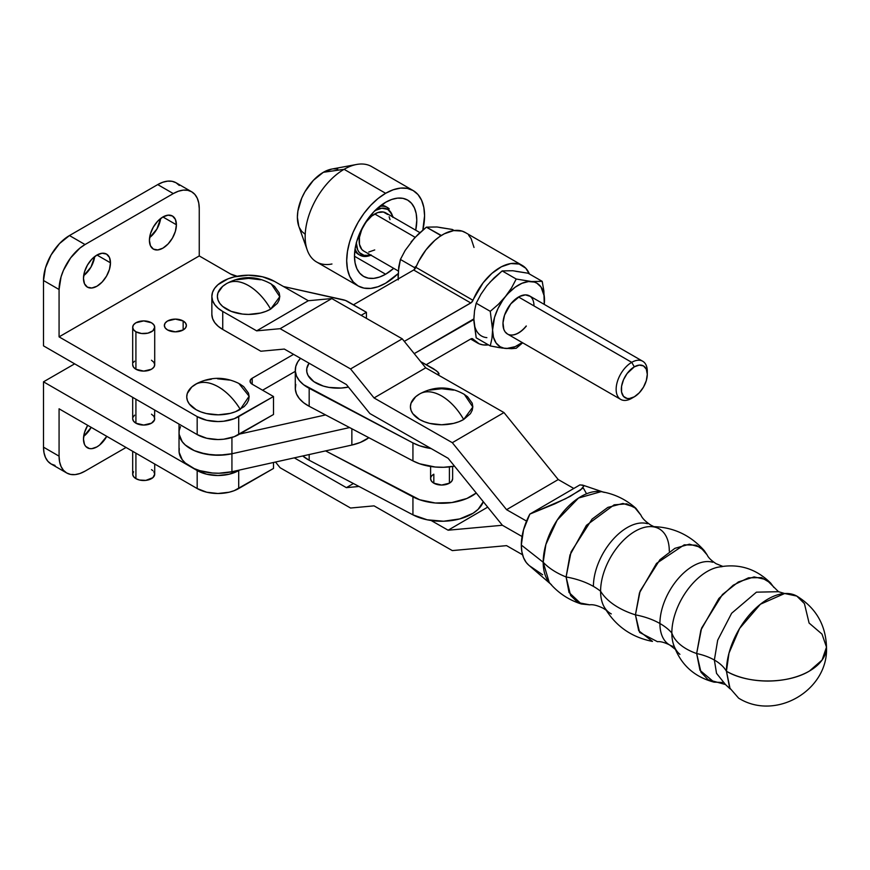 <?xml version="1.0" encoding="UTF-8"?>
<svg xmlns="http://www.w3.org/2000/svg" width="870" height="870" viewBox="0 0 870 870"><rect width="100%" height="100%" fill="white"/><g stroke="black" fill="none" stroke-linecap="round" stroke-linejoin="round"><path stroke-width="1.3" d="M351.861 445.048A38.911 22.468 0 0 0 368.847 437.686L360.3 442.449L351.861 445.048L351.861 428.747L351.861 445.048L231.931 471.725L231.931 453.748L231.931 471.725L351.861 445.048M349.609 427.572L231.931 453.748A38.911 22.468 180 0 1 179.024 432.781A38.911 22.468 0 0 0 231.931 453.748L225.58 454.814L212.4 455.021L199.85 452.672L194.271 450.616L185.321 445.027L182.2 441.666L179.111 434.26L182.2 441.655L185.321 445.027L194.271 450.616L205.951 454.151L219.001 455.238L231.931 453.748L349.609 427.572L231.931 453.748L231.931 437.501L231.931 453.748L349.609 427.572M179.024 424.103L179.024 450.769A38.911 22.468 0 0 0 231.931 471.725L219.001 473.226L212.4 473.008L199.85 470.659L194.271 468.604L185.321 463.014L182.2 459.643L179.111 452.248L179.242 448.42M470.8 338.952A3.676 2.121 -60 0 1 472.638 338.767A3.676 2.121 -60 0 1 472.997 339.082L479.239 343.857L483.111 344.901L488.451 344.89A44.783 25.861 -60 0 1 477.456 342.976A44.783 25.861 -60 0 1 472.997 339.082L470.8 338.952L426.344 364.617L470.8 338.952M470.898 320.91L414.218 353.633L470.898 320.91A25.698 14.833 -60 0 1 473.889 319.486L414.218 353.633L473.889 318.877A25.698 14.833 -60 0 1 470.898 320.91M179.144 431.074L179.111 434.26M522.239 265.404L465.135 232.431A44.783 25.861 120 0 0 415.893 267.329L472.997 300.302A44.783 25.861 -60 0 1 522.239 265.404A44.783 25.861 -60 0 1 529.395 273.974L525.784 268.232L519.172 264.067L510.799 263.556L501.424 266.764L491.898 273.387L483.111 282.815L471.453 302.51L404.3 341.377L470.8 302.978L413.685 270.005L415.479 268.156L418.731 261.228L425.995 249.842L434.793 240.414L439.513 236.705L444.309 233.791L453.683 230.583L462.057 231.094L465.635 232.736M353.448 304.794L413.685 270.005A3.676 2.121 120 0 0 415.893 267.329L472.997 300.302A3.676 2.121 -60 0 1 470.8 302.978L413.685 270.005L353.448 304.794M468.669 235.259L471.127 238.608L474.019 247.461M325.597 414.925L239.631 434.054L325.597 414.925M180.481 426.691L179.242 430.443M439.85 227.527L452.324 229.473L454.14 230.528L452.324 229.473L437.034 226.983L426.365 227.157L441.384 235.476L440.427 235.27L439.861 236.466L440.427 235.27L426.365 227.157L433.989 227.005M411.075 241.969L418.285 234.139L426.365 227.157L414.533 237.956L405.148 250.462L414.12 238.478M398.319 271.375L400.407 259.456L414.468 267.568L414.794 269.091L414.468 267.568L416.48 265.948L414.468 267.568L400.407 259.456L405.148 250.462L400.407 259.456L398.721 267.036L398.188 278.955M398.253 279.912L398.09 275.42L398.319 279.205M398.09 275.42A36.714 21.195 120 0 0 398.275 278.911M526.198 325.989A22.022 12.713 -60 0 1 507.449 334.015A22.022 12.713 120 0 0 526.198 325.989M526.328 326.065A22.022 12.713 -60 0 1 507.525 334.058A22.022 12.713 -60 0 1 510.755 303.902L519.553 296.452L525.426 294.876L530.254 296.365M515.649 271.288L528.123 273.234L512.832 270.744L502.164 270.918L516.225 279.031L531.516 281.532L542.184 281.347L528.123 273.234L542.184 281.347L542.554 283.12M543.87 290.885L542.184 281.347L531.516 281.532A36.714 21.195 -60 0 1 544.5 299.998A36.714 21.195 -60 0 1 544.239 304.391L543.87 290.885L544.326 304.435L544.272 296.213L541.02 287.013L536.899 283.196L534.343 282.076L528.471 281.554L521.924 283.305L515.149 287.22L508.602 293.027L498.401 304.293L490.267 311.329L476.205 303.217L480.947 294.223L486.874 285.73L494.084 277.9L502.164 270.918L516.225 279.031L511.516 287.959L502.74 300.324L497.944 308.622L494.551 317.354L492.583 329.969L490.267 311.329L476.205 303.217L474.52 310.797L473.889 319.181L476.205 337.821L490.267 345.934L491.952 338.365L492.583 329.969L493.464 337.223L496.063 342.954L500.185 346.771L504.339 348.315M499.63 347.695L490.267 345.934L476.205 337.821L474.117 322.966M516.225 348.261L511.495 348.663L516.225 348.261L522.674 342.802L516.225 348.261M506.568 348.522L515.149 346.662L522.207 342.541A36.714 21.195 -60 0 1 505.557 348.435A36.714 21.195 -60 0 1 492.583 329.969A36.714 21.195 -60 0 1 505.557 296.518A36.714 21.195 -60 0 1 531.516 281.532L516.225 279.031L511.516 287.959L505.557 296.518L498.401 304.293L490.267 311.329L492.583 329.969L491.952 338.365L490.267 345.934L502.099 348.043L511.495 348.663M489.919 282.239L502.164 270.918L509.787 270.766M486.874 285.73L480.947 294.223L476.205 303.217L474.52 310.797L473.889 319.181A36.714 21.195 120 0 0 486.874 337.647M474.117 315.136L473.889 319.181M507.58 334.091L505.046 331.764L503.795 329.284L503.001 322.781L504.567 315.092L510.755 303.902A22.022 12.713 -60 0 1 529.547 295.909L529.417 295.833M647.291 374.328L647.291 371.338A22.022 12.713 120 0 0 631.718 362.344L518.542 296.996L631.718 362.344L634.317 366.835A18.357 10.592 -60 0 1 647.291 374.328A18.357 10.592 -60 0 1 634.317 396.818L639.276 392.805L643.495 387.128L646.301 380.636L647.291 374.328L646.301 369.163L643.495 365.933L639.276 365.106L634.317 366.835L627.107 373.524L623.518 379.733L621.582 386.247L621.582 392.098L623.518 396.383L627.107 398.449L629.347 398.536L634.317 396.818L631.718 398.308A22.022 12.713 -60 0 1 620.701 399.406A22.022 12.713 -60 0 1 617.33 381.756A22.022 12.713 -60 0 1 631.718 362.344A22.022 12.713 120 0 0 616.145 389.314A22.022 12.713 120 0 0 631.718 398.308L634.317 396.818A18.357 10.592 -60 0 1 621.332 389.314A18.357 10.592 -60 0 1 634.317 366.835L631.718 362.344A22.022 12.713 -60 0 1 642.734 361.257L529.504 295.876A22.022 12.713 -60 0 1 533.984 305.914M419.916 232.616L385.747 212.878A22.022 12.713 120 0 0 374.731 213.976L415.142 237.303L374.731 213.976A22.022 12.713 120 0 0 360.343 233.377A22.022 12.713 120 0 0 363.714 251.028L361.779 249.429L359.451 244.285L359.451 237.271L361.779 229.441L366.074 222.002L371.686 216.075L377.765 212.563L383.387 212.008L387.683 214.488M370.685 255.051A26.067 15.051 -60 0 1 356.308 243.067M354.819 250.734A27.535 15.899 120 0 0 358.364 254.301L354.819 250.734M370.935 255.204A27.535 15.899 -60 0 1 359.93 255.204A27.535 15.899 -60 0 1 355.101 248.755M356.298 242.6L357.7 249.929L359.408 252.626L364.486 255.562L371.131 254.91M392.805 217.369L391.761 213.976L387.759 209.387L381.778 208.224L374.731 210.67M389.118 216.76L390.01 219.631M374.731 249.94L368.771 252.017M381.038 205.32L385.899 206.614A27.535 15.899 120 0 0 381.038 205.32M379.461 206.549A27.535 15.899 -60 0 1 387.454 207.517L385.899 206.614M389.184 208.8A27.535 15.899 120 0 0 380.288 206.397M375.133 210.442A26.067 15.051 -60 0 1 392.707 216.902M642.734 361.257A22.022 12.713 -60 0 1 647.236 372.936M634.317 396.818L631.718 398.308M385.627 202.286A44.055 25.437 -60 0 1 407.66 200.1A44.055 25.437 -60 0 1 415.719 230.191L416.784 220.262L416.186 213.596L414.414 207.876L411.532 203.319L407.66 200.1L402.94 198.349L397.557 198.132L391.707 199.469L385.627 202.286L373.708 211.899L363.606 225.537L356.852 241.099L355.08 248.874L354.481 256.237L355.08 262.903L356.852 268.634L359.734 273.191L363.606 276.399L368.325 278.15L373.708 278.367L379.559 277.041L385.627 274.224L354.786 256.411L385.627 274.224L393.697 268.341A44.055 25.437 -60 0 1 385.627 274.224A44.055 25.437 -60 0 1 363.606 276.399A44.055 25.437 -60 0 1 356.852 241.099A44.055 25.437 -60 0 1 385.627 202.286M331.785 169.063L323.335 172.303L344.096 169.313L323.335 172.303A36.714 21.195 120 0 0 298.758 226.113L307.23 250.027A55.071 31.788 -60 0 1 344.096 169.313A55.071 31.788 120 0 0 308.121 217.837A55.071 31.788 120 0 0 316.56 261.957L358.103 285.936A55.071 31.788 -60 0 1 349.653 241.816A55.071 31.788 -60 0 1 385.627 193.292L344.096 169.313L385.627 193.292L393.229 189.769L400.537 188.105L407.269 188.377L413.163 190.563L418.002 194.575L421.602 200.274L423.82 207.43L424.571 215.771L422.831 230.05A55.071 31.788 -60 0 0 413.163 190.563L371.631 166.583A55.071 31.788 120 0 0 344.096 169.313A55.071 31.788 -60 0 1 356.624 164.463L331.688 169.084A36.714 21.195 120 0 0 323.335 172.303L313.396 180.329L304.978 191.683L301.749 198.088L297.877 211.138L297.377 217.272L298.791 226.211M331.959 264.001A55.071 31.788 -60 0 1 307.23 250.027M358.103 285.936L363.997 288.122L370.729 288.394L378.037 286.73L385.627 283.207A55.071 31.788 -60 0 0 398.123 273.626L385.627 283.207A55.071 31.788 -60 0 1 358.103 285.936L353.253 281.923L349.653 276.225L347.445 269.069L346.695 260.728L347.445 251.528L349.653 241.816L353.253 231.964L358.103 222.35L363.997 213.357L370.729 205.309L378.037 198.534L385.627 193.292A55.071 31.788 -60 0 1 413.163 190.563M337.756 169.03L333.264 168.856M299.345 227.603L301.749 231.398L304.978 234.073M714.738 568.067A50.068 28.764 119.8 0 0 671.836 632.979A52.939 30.57 0 0 0 696.652 653.533L701.59 628.118L722.437 594.525L738.391 581.932L754.116 576.908L766.35 579.627L778.498 591.698L756.432 592.165L731.637 613.252L717.674 640.211L714.368 660.036A49.362 28.492 0 0 0 696.652 653.533A49.362 28.492 180 0 1 714.368 660.036L716.532 673.358L725.449 684.516L716.532 673.358L714.368 660.036A49.362 28.492 180 0 1 726.439 671.238A58.736 33.908 0 0 0 809.502 670.998A58.736 33.908 0 0 0 826.5 647.139L822.085 660.036L809.502 670.998C787.992 684.201 748.167 684.309 726.439 671.238L730.137 688.899L725.449 684.516L708.104 679.72L701.002 672.26L696.652 653.533L700.894 630.076L718.848 598.506L733.247 585.173L748.483 577.821L761.554 577.615L770.689 583.096L773.887 587.446M675.229 649.248L669.628 644.942C664.473 642.408 660.417 641.32 657.448 641.679L639.646 632.436L635.437 614.851A62.803 36.257 180 0 1 659.917 623.507A46.795 26.883 -60.2 0 1 678.198 578.637A46.795 26.883 -60.2 0 1 712.737 562.259A46.795 26.883 119.8 0 0 678.198 578.637A46.795 26.883 119.8 0 0 659.917 623.507A62.803 36.257 0 0 0 635.437 614.851L640.124 591.045L659.906 559.736L674.881 548.339L689.41 544.196L700.47 547.252L707.092 554.842C708.278 557.594 711.279 560.541 716.075 563.684L722.633 566.326M528.775 565.174L526.209 562.444L523.522 557.637L521.869 551.776L521.315 545.033L523.522 529.852L529.852 514.094L579.931 484.884L583.302 485.373L583.792 486.102L580.41 490.114L565.609 498.738L529.852 514.094A47.719 27.416 119.8 0 0 521.315 545.033L543.195 562.248A73.189 42.26 180 0 0 566.098 576.962L569.981 554.995L586.413 525.339L614.144 504.828L626.813 503.839L635.97 508.374C625.976 499.402 614.361 493.834 601.116 491.648L578.528 498.042L557.17 520.14L545.892 544.446L543.195 562.248A73.189 42.26 0 0 0 566.098 576.962L569.024 592.47L581.312 603.987L589.719 604.824L577.995 602.595L570.611 595.482L566.098 576.962A66.62 38.465 180 0 1 593.416 586.391A47.904 27.525 -60.2 0 1 612.121 540.455A47.904 27.525 -60.2 0 1 647.476 523.697A47.904 27.525 119.8 0 0 612.121 540.455A47.904 27.525 119.8 0 0 593.416 586.391A66.62 38.465 0 0 0 566.098 576.962L571.068 551.917L592.057 519.118L607.825 507.406L622.953 503.458L634.295 507.014L640.951 515.181C642.234 518.303 645.54 521.63 650.89 525.143L653.74 526.567M722.035 566.696A50.068 28.764 119.8 0 0 671.836 632.979A62.803 36.257 0 0 0 659.917 623.507A46.795 26.883 119.8 0 0 672.967 646.366A46.795 26.883 -60.2 0 1 659.917 623.507A62.803 36.257 180 0 1 671.836 632.979A50.068 28.764 119.8 0 0 679.916 654.327M430.813 477.445L430.606 478.685A11.016 6.362 180 0 1 433.825 474.193L433.825 483.187L441.623 485.047L449.409 483.187L449.409 466.885L449.409 483.187L451.791 481.121L452.628 478.685A11.016 6.362 180 0 1 449.409 483.187A11.016 6.362 180 0 1 437.403 484.557A11.016 6.362 180 0 1 430.606 478.685L431.444 481.121L433.825 483.187L433.825 474.193L432.466 475.15M226.515 283.653A31.2 18.02 0 0 0 225.841 284.055A31.2 18.02 0 0 0 226.842 309.328A31.2 18.02 0 0 0 270.635 309.144A43.446 25.078 -120 0 0 248.57 285.61C257.183 290.743 264.534 298.584 270.635 309.144L279.77 296.681L271.309 284.055C256.585 275.714 241.773 275.518 226.863 283.446A43.446 25.078 -120 0 0 226.515 283.653L226.863 283.446A43.446 25.078 -120 0 1 248.57 285.61C239.957 280.782 232.605 280.14 226.515 283.653L222.633 286.382L217.968 292.875L217.369 296.398L217.968 299.911L219.74 303.293L222.622 306.403L231.224 311.373L242.48 314.07L248.559 314.418L260.5 313.048L265.905 311.384L270.635 309.144L277.399 303.293L279.172 299.922L279.781 296.409L279.183 292.885L274.518 286.393L270.646 283.663M826.5 647.139C825.771 624.888 815.908 607.891 796.909 596.146A58.736 33.745 119.8 0 0 751.897 612.099A58.736 33.745 119.8 0 0 726.439 671.238A49.362 28.492 0 0 0 714.368 660.036L717.674 640.211L731.637 613.252L756.432 592.165L778.498 591.698L784.653 593.514L760.413 604.226L739.62 628.423L728.995 653.12L726.439 671.238L729.604 687.8L738.608 698.131C775.703 721.415 828.599 690.106 826.5 647.139L821.976 634.078L809.089 623.04L804.424 603.617L796.789 596.07L784.653 593.514M646.649 526.905A48.818 28.047 119.8 0 0 600.594 591.241A74.972 43.282 0 0 0 635.437 614.851L639.472 592.872L656.524 563.39L684.255 544.827L696.185 545.175L704.319 550.688L707.092 554.853M669.291 551.178A48.818 28.047 119.8 0 0 652.674 526.731A48.818 28.047 119.8 0 0 618.048 546.349A48.818 28.047 119.8 0 0 600.594 591.241A66.62 38.465 0 0 0 593.416 586.391A66.62 38.465 180 0 1 600.594 591.241A48.818 28.047 119.8 0 0 611.284 613.905M635.97 508.374L640.951 515.181M582.008 484.971L583.792 486.102L582.334 488.494L570.263 496.324L554.821 503.86L529.852 514.094L579.931 484.884L583.302 485.373M551.493 584.77A53.516 30.744 -60.2 0 1 543.195 562.248A53.516 30.744 -60.2 0 1 564.489 510.483A53.516 30.744 -60.2 0 1 604.28 492.42M441.623 395.959C450.236 401.092 457.587 408.933 463.677 419.492L472.823 407.029L464.352 394.404C449.638 386.062 434.815 385.867 419.905 393.805A43.446 25.078 -120 0 0 419.558 394.001L419.905 393.805A43.446 25.078 -120 0 1 441.623 395.959C432.999 391.141 425.647 390.489 419.558 394.001A31.2 18.02 0 0 0 418.883 394.404A31.2 18.02 0 0 0 419.895 419.677A31.2 18.02 0 0 0 463.677 419.492A43.446 25.078 -120 0 0 441.623 395.959M583.574 488.462L586.26 493.268M374.046 505.861L452.313 550.59L506.568 545.642L522.544 554.777L506.568 545.642L452.313 550.59L374.046 505.861L350.566 508.026L374.046 505.861M359.027 486.471L346.38 487.646L353.427 483.524L346.38 487.646L294.277 457.859L346.38 487.646L359.027 486.471M275.507 462.035L280.14 467.766L350.566 508.026L280.14 467.766L275.507 462.035M487.7 507.134L448.115 530.211L431.128 520.499L448.115 530.211L487.7 507.134M502.381 525.262L448.115 530.211L502.381 525.262L522.043 536.507L502.381 525.262L522.043 536.507L502.381 525.262L448.115 458.272L502.381 525.262M581.312 603.987C568.523 599.919 557.822 592.742 549.22 582.432L543.195 562.248L521.315 545.033A47.719 27.416 119.8 0 0 528.71 565.108L550.384 583.813M603.878 606.336C614.677 625.454 630.88 637.144 652.467 641.407L638.7 630.707L635.437 614.851A74.972 43.282 180 0 1 600.594 591.241A48.818 28.047 119.8 0 0 606.118 609.707M722.578 682.471L714.063 682.145L700.002 670.346L696.652 653.533A52.939 30.57 180 0 1 671.836 632.979A50.068 28.764 119.8 0 0 674.5 647.019M529.852 566.011L542.641 574.765M211.856 314.494L212.606 318.627L214.727 322.596L218.152 326.25L222.742 329.447L222.742 311.46A36.714 21.195 180 0 1 211.856 296.398A36.714 21.195 180 0 1 234.443 276.834A36.714 21.195 180 0 1 274.398 281.336L308.317 300.726L331.796 298.562L280.14 328.686L256.661 330.85L308.317 300.726L256.661 330.85L222.742 311.46L218.152 308.263L214.727 304.609L212.606 300.639L211.856 296.507L212.53 292.363L214.585 288.383L217.946 284.707L228.027 278.835L234.356 276.856L248.385 275.203L262.446 276.78L274.398 281.336L308.317 300.726L331.796 298.562L402.234 338.821L350.566 368.945L280.14 328.686L331.796 298.562L402.234 338.821L425.702 367.825L374.046 397.949L350.566 368.945L402.234 338.821L425.702 367.825L503.969 412.565L452.313 442.689L374.046 397.949L425.702 367.825L503.969 412.565L558.236 479.555L506.568 509.679L452.313 442.689L503.969 412.565L558.236 479.555L573.808 488.462L558.236 479.555L506.568 509.679L526.546 521.087L506.568 509.679L452.313 442.689L374.046 397.949L350.566 368.945L280.14 328.686L256.661 330.85L222.742 311.46L222.742 329.447L260.848 351.23L284.327 349.066L346.38 384.529L369.848 413.533L448.115 458.272L369.848 413.533L346.38 384.529L284.327 349.066L260.848 351.23L222.742 329.447A36.714 21.195 0 0 1 211.856 314.385L211.856 296.398M419.558 394.001L415.675 396.731L411.021 403.234L410.412 406.747L411.01 410.259L412.782 413.642L419.547 419.481L424.277 421.722L429.671 423.396L441.612 424.767L453.553 423.396L458.947 421.732L463.677 419.492L470.442 413.652L472.225 410.27L472.823 406.758L472.225 403.234L467.571 396.742L463.688 394.012M453.564 390.108L441.623 388.738L429.682 390.108M260.522 279.759L248.581 278.378L236.64 279.748M309.067 363.203A31.2 18.02 0 0 0 315.266 382.561A31.2 18.02 0 0 0 348.446 387.085L341.138 388.053L329.012 387.411L323.346 386.084L313.874 381.658L308.067 375.481L306.838 372.023L306.795 368.488L309.067 363.203M476.249 492.996L466.885 498.477L451.845 502.555L435.25 503.001L419.623 499.739L325.597 450.899L412.935 496.857L412.935 514.844L309.176 460.241L309.176 454.542L309.176 460.241L412.935 514.844L427.159 519.792L443.591 521.228L459.719 518.922L473.095 513.235L478.087 509.374L483.296 501.707A42.586 24.588 0 0 1 454.716 520.064A42.586 24.588 0 0 1 412.935 514.844L412.935 496.857A42.586 24.588 180 0 0 476.249 492.996M452.628 478.685L452.628 466.472M302.749 455.978L309.176 460.241A42.586 24.588 0 0 1 302.749 455.978M295.767 384.442L295.332 389.26L296.529 394.023L299.323 398.569L303.597 402.712L309.176 406.29L309.176 388.303A42.586 24.588 180 0 1 295.289 370.131A42.586 24.588 180 0 1 300.52 358.32L297.812 361.789L295.767 366.455L295.332 371.272L296.529 376.047L299.323 380.581L303.597 384.725L412.935 442.906L412.935 460.893L419.623 463.775L435.25 467.027L443.591 467.277L454.499 466.157A42.586 24.588 0 0 1 412.935 460.893L309.176 406.29L412.935 460.893L412.935 442.906L309.176 388.303L309.176 406.29A42.586 24.588 0 0 1 295.289 388.118L295.289 370.131M431.128 448.561L419.623 445.788L412.935 442.906A42.586 24.588 180 0 0 431.128 448.561M438.208 372.306L433.554 368.782L420.699 361.648L436.37 370.718L438.991 373.48L437.295 374.448L438.991 373.48L438.697 374.198M133.523 471.714L132.686 474.15A11.016 6.362 0 0 0 135.916 478.641L135.916 453.161L135.916 478.641A11.016 6.362 0 0 0 147.911 480.022A11.016 6.362 0 0 0 154.708 474.15L153.87 471.714M135.916 331.764L135.916 369.239A11.016 6.362 0 0 0 147.911 370.609A11.016 6.362 0 0 0 154.708 364.737L153.87 367.173L151.489 369.239L143.702 371.099L135.916 369.239L133.523 367.173L132.686 364.737A11.016 6.362 0 0 0 135.916 369.239L135.916 331.764L141.549 333.504L147.911 333.145L152.859 330.807L154.708 327.272A11.016 6.362 180 0 1 147.911 333.145A11.016 6.362 180 0 1 135.916 331.764A11.016 6.362 180 0 1 132.686 327.272L133.523 329.708L135.916 331.764M151.489 322.781A11.016 6.362 180 0 1 154.708 327.272L153.87 324.836L151.489 322.781L143.702 320.91L135.916 322.781L133.523 324.836L132.686 327.272A11.016 6.362 180 0 1 139.483 321.4A11.016 6.362 180 0 1 151.489 322.781M132.686 397.351L132.686 418.698L133.523 421.123L135.916 423.19L135.916 399.21L135.916 423.19A11.016 6.362 0 0 0 147.911 424.571A11.016 6.362 0 0 0 154.708 418.698L153.87 416.262L151.489 414.196M183.157 320.976L183.157 329.969L175.37 331.829L167.584 329.969A11.016 6.362 180 0 1 164.354 325.478A11.016 6.362 180 0 1 171.151 319.594A11.016 6.362 180 0 1 183.157 320.976L185.538 323.042L186.387 325.478L185.538 327.903L183.157 329.969L183.157 320.976A11.016 6.362 180 0 1 186.387 325.478A11.016 6.362 180 0 1 179.579 331.35A11.016 6.362 180 0 1 167.584 329.969L165.191 327.903L164.354 325.478L165.191 323.042L167.584 320.976L175.37 319.116L183.157 320.976M106.771 436.338A19.086 11.016 -60 0 1 87.435 447.811A19.086 11.016 -60 0 1 83.477 439.078L84.499 432.52L87.696 425.321A19.086 11.016 -60 0 0 83.477 439.078L84.499 444.45L85.749 446.419L89.479 448.572L91.807 448.67L96.972 446.875L99.604 445.048L106.771 436.338M83.672 436.349A19.086 11.016 120 0 0 91.198 427.355L83.672 436.349M110.468 262.827A19.086 11.016 -60 0 1 102.138 282.043A19.086 11.016 -60 0 1 87.435 287.154A19.086 11.016 -60 0 1 83.477 278.411L84.499 271.853L87.435 265.111L91.807 259.206L96.972 255.03L110.468 262.827L109.446 269.385L106.521 276.127L102.138 282.043L96.972 286.208L91.807 288.003L87.435 287.154L84.499 283.783L83.477 278.411A19.086 11.016 -60 0 1 91.807 259.206A19.086 11.016 -60 0 1 106.521 254.094L109.446 257.455L110.468 262.827L96.972 255.03L102.138 253.235L106.521 254.094A19.086 11.016 -60 0 1 110.468 262.827M83.672 275.681A19.086 11.016 120 0 0 94.71 256.563L90.948 267.144L83.672 275.681M176.403 224.764A19.086 11.016 -60 0 1 168.073 243.97A19.086 11.016 -60 0 1 153.359 249.092A19.086 11.016 -60 0 1 149.412 240.348L150.434 233.791L153.359 227.048L157.742 221.132L162.907 216.967L176.403 224.764L175.381 231.322L172.456 238.065L168.073 243.97L162.907 248.146L157.742 249.94L153.359 249.081L150.434 245.721L149.412 240.348A19.086 11.016 -60 0 1 157.742 221.132A19.086 11.016 -60 0 1 172.456 216.021L175.381 219.392L176.403 224.764L162.907 216.967L168.073 215.173L172.456 216.021A19.086 11.016 -60 0 1 176.403 224.764M149.607 237.619A19.086 11.016 120 0 0 160.645 218.5L156.883 229.071L149.607 237.619M217.946 386.617C226.537 391.587 233.986 399.178 240.283 409.389L249.124 396.231L238.848 383.442C224.906 376.623 210.975 376.623 197.033 383.442L195.598 384.235C201.894 381.125 209.344 381.919 217.946 386.617A45.251 26.459 -120.6 0 0 195.598 384.235A31.2 18.02 0 0 0 196.163 409.716A31.2 18.02 0 0 0 240.283 409.389A45.251 26.459 -120.6 0 0 217.946 386.617M66.675 472.965L51.102 463.971A36.714 21.195 120 0 1 43.5 447.169L43.5 381.821L74.646 363.845L43.5 381.821L43.5 447.169L59.073 456.163L59.573 461.72L61.052 466.494L63.445 470.289L66.675 472.965L70.611 474.422L75.103 474.607L79.964 473.497L85.032 471.148L126.052 447.474L85.032 471.148A36.714 21.195 -60 0 1 66.675 472.965A36.714 21.195 -60 0 1 59.073 456.163L59.073 408.802L197.175 488.538L197.175 470.55L43.5 381.821L197.175 470.55A29.373 16.954 180 0 0 238.706 470.55L238.706 488.538L238.706 470.55L239.631 470.017L229.18 474.226L217.946 475.52L206.701 474.226L197.175 470.55L197.175 488.538A29.373 16.954 0 0 0 238.706 488.538L273.495 468.451L273.495 462.481L273.495 468.451L234.258 490.647L229.18 492.213L217.946 493.497L206.701 492.213L197.175 488.538L59.073 408.802L59.073 456.163L43.5 447.169L44 452.726L45.479 457.5L47.872 461.296L51.102 463.971L55.038 465.428M132.686 418.698A11.016 6.362 0 0 0 135.916 423.19L143.702 425.049L151.489 423.19L154.501 419.938L154.708 410.064M134.545 415.164L132.892 417.459M157.72 184.592L69.459 235.552L85.032 244.546L173.293 193.586L157.72 184.592L173.293 193.586L85.032 244.546L69.459 235.552A36.714 21.195 120 0 0 43.5 280.51L59.073 289.503A36.714 21.195 -60 0 1 85.032 244.546L79.964 248.048L70.611 257.922L63.445 270.331L61.052 276.888L59.073 289.503L59.073 336.864L199.252 255.932L199.252 208.572L198.751 203.014L197.272 198.24L194.88 194.445L191.65 191.77L187.713 190.312L183.222 190.138L178.361 191.237L173.293 193.586A36.714 21.195 -60 0 1 191.65 191.77A36.714 21.195 -60 0 1 199.252 208.572L199.252 255.932L59.073 336.864L197.175 416.599L206.701 420.275L217.946 421.558L223.666 421.232L234.258 418.698L273.495 396.513L252.202 384.225L250.614 382.844L250.201 380.397L252.202 378.232L293.571 354.351L252.202 378.232L252.202 384.225L252.202 378.232A7.341 4.241 180 0 0 250.06 381.223A7.341 4.241 180 0 0 252.202 384.225L273.495 396.513L273.495 414.501L238.706 434.576L238.706 416.599A29.373 16.954 180 0 1 197.175 416.599L197.175 434.576L43.5 345.858L43.5 280.51L43.5 345.858L197.175 434.576A29.373 16.954 0 0 0 238.706 434.576L238.706 416.599L273.495 396.513L273.495 414.501L234.258 436.686L223.666 439.219L217.946 439.546L206.701 438.252L197.175 434.576L197.175 416.599L59.073 336.864L59.073 289.503L43.5 280.51L45.479 267.906L51.102 254.932L59.53 243.567L69.459 235.552L157.72 184.592A36.714 21.195 120 0 1 176.077 182.776L172.14 181.319L167.649 181.145L162.777 182.243L157.72 184.592M361.137 315.331L366.422 312.286L345.477 300.454L283.446 286.513L342.747 299.65A14.681 8.482 180 0 1 347.859 301.575L366.422 312.286L366.422 318.355L366.422 312.286L361.137 315.331M237.173 276.258L230.539 273.996L199.252 255.932L230.539 273.996A14.681 8.482 180 0 0 235.661 275.921L237.173 276.258M151.489 360.245L153.87 362.312L154.708 364.737L154.708 327.272M133.523 362.312L134.545 361.202M239.718 383.909L243.665 386.606L248.461 393.066L249.146 396.579L248.624 400.102L246.917 403.495L244.111 406.627L235.607 411.662L230.256 413.37L218.337 414.827L206.375 413.544L200.937 411.923L196.163 409.716L189.268 403.919L187.42 400.559L186.735 397.046L187.257 393.523L191.77 386.998L197.229 383.333M205.635 380.255L211.464 379.189M217.543 378.798L229.506 380.081M179.296 185.451L176.077 182.776L191.65 191.77M262.588 390.217L295.289 371.338L262.588 390.217M132.686 451.302L132.686 474.15L133.523 476.575L135.916 478.641L139.483 480.022L145.845 480.381L152.859 477.684L154.708 474.15L154.708 464.014M152.859 470.616L151.489 469.648M477.391 342.943L470.637 339.039M363.714 251.028L398.264 270.972M507.482 334.036L620.701 399.406M358.364 254.301L359.93 255.204L371.316 255.421M393.338 217.272L387.454 207.517M589.708 604.824C593.057 604.335 597.592 605.509 603.345 608.326L606.02 610.066M430.606 466.472L430.606 478.685M770.689 583.096C755.541 568.132 737.553 562.923 716.717 567.49M704.319 550.688C689.692 534.256 671.401 526.23 649.444 526.611M582.835 485.155L602.888 491.952M418.883 394.404L419.905 393.805M714.063 682.145C693.477 676.686 679.872 663.832 673.239 643.561M225.841 284.055L226.863 283.446M438.991 373.861L438.567 375.177M132.686 327.272L132.686 364.737"/></g></svg>
